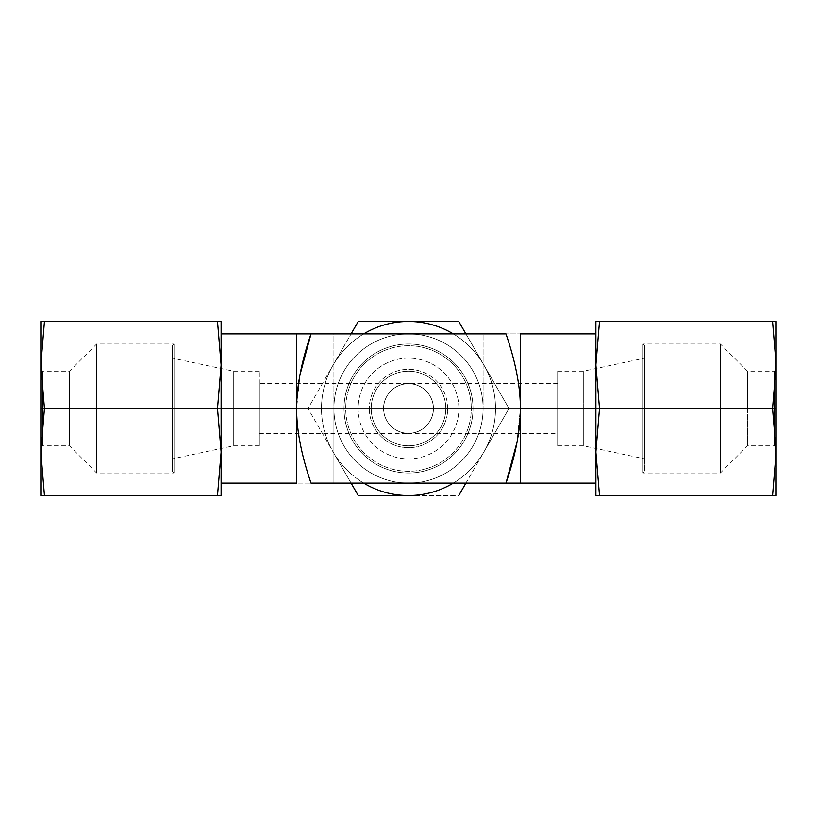 <?xml version="1.0" encoding="UTF-8"?>
<svg xmlns="http://www.w3.org/2000/svg" width="817" height="817" viewBox="0 0 817 817"><rect width="100%" height="100%" fill="white"/><g stroke="black" fill="none" stroke-linecap="round" stroke-linejoin="round"><path stroke-width="0.61" stroke-dasharray="4.08 3.06" d="M259.326 433.367L408.5 433.367C425.974 432.785 433.919 418.008 433.367 408.5A24.867 24.867 0 0 1 408.5 433.367A24.867 24.867 0 0 1 383.633 408.5C383.081 418.008 391.026 432.785 408.5 433.367C391.026 432.785 383.081 418.008 383.633 408.5L259.326 408.5L259.326 433.367L259.326 408.5L557.674 408.5L557.674 433.367L557.674 408.5L433.367 408.5C433.919 418.008 425.974 432.785 408.5 433.367L557.674 433.367M557.674 408.5L557.674 445.796L557.674 408.5C557.674 376.566 557.674 376.566 557.674 408.5C557.674 440.434 557.674 440.434 557.674 408.5L557.674 445.796L557.674 408.5L583.287 408.5L583.287 445.796L583.287 408.5L557.674 408.5L557.674 371.204L557.674 408.5L583.287 408.5L583.287 371.204L583.287 408.5L557.674 408.5L557.674 383.633L557.674 408.5L259.326 408.5L259.326 371.204L259.326 408.5L233.713 408.5L233.713 371.204L233.713 408.5L172.305 408.5L172.305 471.276L172.305 408.5L174.021 408.5L174.021 472.992L174.021 408.5L96.641 408.5L96.641 472.992L96.641 408.5L69.445 408.5L69.445 371.204L69.445 408.5L40.85 408.5L40.85 447.685L40.85 369.315L40.85 447.685L40.85 408.5L42.75 408.5L42.75 445.796L42.75 408.5L40.85 408.5L40.85 369.315L40.85 408.5L42.75 408.5L42.75 371.204L42.75 408.5L69.445 408.5L69.445 445.796L69.445 408.5L42.75 408.5L42.75 371.204L42.75 445.796L42.75 408.5L69.445 408.5L69.445 445.796L69.445 408.5L96.641 408.5L96.641 472.992L96.641 408.5L174.021 408.5L174.021 472.992L174.021 408.5L172.305 408.5L172.305 345.724L172.305 408.5L174.021 408.5L174.021 344.008L174.021 408.5L172.305 408.5L172.305 471.276L172.305 345.724L172.305 458.848L172.305 358.152L172.305 408.5L233.713 408.5L233.713 371.204L233.713 408.5L259.326 408.5L259.326 445.796L259.326 408.5C259.326 440.434 259.326 440.434 259.326 408.5C259.326 376.566 259.326 376.566 259.326 408.5L259.326 445.796L259.326 408.5L233.713 408.5L233.713 445.796L233.713 408.5L259.326 408.5L259.326 383.633L259.326 408.5L383.633 408.5C383.081 398.992 391.026 384.215 408.5 383.633C425.974 384.215 433.919 398.992 433.367 408.5L557.674 408.5M583.287 408.5L583.287 371.204L583.287 408.5L644.695 408.5L644.695 358.152L644.695 408.5L583.287 408.5L583.287 445.796L583.287 408.5L644.695 408.5L644.695 458.848L644.695 408.5L583.287 408.5M644.695 408.5L644.695 471.276L644.695 345.724L644.695 471.276L644.695 408.5L642.979 408.5L642.979 472.992L642.979 408.5L644.695 408.5L644.695 345.724L644.695 408.5L642.979 408.5L642.979 472.992L642.979 408.5L720.359 408.5L720.359 472.992L720.359 408.5L642.979 408.5L642.979 344.008L642.979 408.5L720.359 408.5L720.359 344.008L720.359 408.5L642.979 408.5L642.979 344.008L642.979 408.5L644.695 408.5M720.359 408.5L720.359 344.008L720.359 408.5L747.555 408.5L747.555 371.204L747.555 408.5L720.359 408.5L720.359 472.992L720.359 408.5L747.555 408.5L747.555 445.796L747.555 408.5L720.359 408.5M774.25 408.5L774.25 445.796L774.25 408.5L747.555 408.5L747.555 445.796L747.555 408.5L776.15 408.5L776.15 447.685L776.15 408.5L774.25 408.5L774.25 445.796L774.25 408.5L776.15 408.5L776.15 321.479L772.545 321.479L776.15 321.479L776.15 364.995L772.545 408.5L599.504 408.5L595.889 364.995L599.504 321.479L772.545 321.479L776.15 364.995L772.545 408.5L776.15 452.005L776.15 364.995L772.545 321.479L595.889 321.479L599.504 321.479L595.889 364.995L595.889 452.005L599.504 408.5L595.889 364.995L595.889 495.521L776.15 495.521L776.15 452.005L772.545 495.521L599.504 495.521L595.889 452.005L595.889 495.521L599.504 495.521L595.889 452.005L599.504 408.5L772.545 408.5L776.15 452.005L772.545 495.521L776.15 495.521L776.15 369.315L776.15 408.5L774.25 408.5L774.25 371.204L774.25 408.5L747.555 408.5L747.555 371.204L747.555 408.5L774.25 408.5L774.25 371.204L774.25 408.5M595.889 321.479L595.889 364.995L595.889 321.479M595.889 408.5L595.889 483.092L595.889 333.908L595.889 483.092L595.889 408.5L520.388 408.5L520.388 483.092L520.388 408.5L595.889 408.5L595.889 333.908L595.889 408.5M520.388 333.908L520.388 408.5L516.977 442.303L520.388 408.5L520.388 333.908L505.978 333.908L520.388 333.908M333.908 333.908L505.978 333.908C515.537 361.665 520.337 386.533 520.388 408.5C520.337 386.533 515.537 361.665 505.978 333.908L333.908 333.908L333.908 408.5A74.592 74.592 0 0 1 408.5 333.908A74.592 74.592 0 0 0 333.908 408.5L333.908 483.092L333.908 408.5A74.592 74.592 0 0 1 408.5 333.908A74.592 74.592 0 0 1 483.092 408.5A74.592 74.592 0 0 1 408.5 483.092A74.592 74.592 0 0 1 333.908 408.5A74.592 74.592 0 0 0 408.5 483.092A74.592 74.592 0 0 0 483.092 408.5A74.592 74.592 0 0 1 408.5 483.092A74.592 74.592 0 0 1 333.908 408.5A74.592 74.592 0 0 1 408.5 333.908A74.592 74.592 0 0 1 483.092 408.5A74.592 74.592 0 0 0 408.5 333.908A74.592 74.592 0 0 1 483.092 408.5L483.092 333.908L483.092 408.5A74.592 74.592 0 0 1 408.5 483.092L520.388 483.092L408.5 483.092A74.592 74.592 0 0 1 333.908 408.5L333.908 483.092L311.022 483.092C301.463 455.335 296.663 430.467 296.612 408.5L300.023 374.697L296.612 408.5L296.612 333.908L333.908 333.908L333.908 483.092L408.5 483.092L311.022 483.092C301.463 455.335 296.663 430.467 296.612 408.5L296.612 483.092L311.022 483.092L296.612 483.092L296.612 408.5L221.111 408.5L221.111 333.908L221.111 408.5L296.612 408.5L296.612 333.908L333.908 333.908M221.111 452.005L221.111 321.479L217.496 321.479L221.111 364.995L217.496 408.5L221.111 452.005L221.111 364.995L217.496 408.5L44.455 408.5L40.85 364.995L44.455 321.479L217.496 321.479L221.111 364.995L221.111 321.479L40.85 321.479L44.455 321.479L40.85 364.995L40.85 452.005L44.455 408.5L217.496 408.5L221.111 452.005L217.496 495.521L221.111 495.521L221.111 452.005L217.496 495.521L221.111 495.521L221.111 452.005M221.111 408.5L221.111 483.092L221.111 408.5M40.85 495.521L217.496 495.521L44.455 495.521L40.85 452.005L44.455 408.5L40.85 364.995L40.85 495.521L44.455 495.521L40.85 452.005L40.85 495.521M40.85 321.479L40.85 364.995L40.85 321.479M174.021 408.5L174.021 344.008L174.021 408.5L96.641 408.5L96.641 344.008L96.641 408.5L174.021 408.5M96.641 408.5L96.641 344.008L96.641 408.5L69.445 408.5L69.445 371.204L69.445 408.5L96.641 408.5M233.713 408.5L233.713 445.796L233.713 408.5L172.305 408.5L172.305 458.848L172.305 408.5L233.713 408.5M433.367 408.5C433.919 398.992 425.974 384.215 408.5 383.633C391.026 384.215 383.081 398.992 383.633 408.5A24.867 24.867 0 0 1 408.5 383.633A24.867 24.867 0 0 1 433.367 408.5A24.867 24.867 0 0 0 408.5 383.633A24.867 24.867 0 0 0 383.633 408.5A24.867 24.867 0 0 0 408.5 433.367A24.867 24.867 0 0 0 433.367 408.5M445.796 408.5A37.296 37.296 0 0 1 408.5 445.796A37.296 37.296 0 0 1 371.204 408.5A37.296 37.296 0 0 1 408.5 371.204A37.296 37.296 0 0 1 445.796 408.5A37.296 37.296 0 0 1 408.5 445.796A37.296 37.296 0 0 1 371.204 408.5A37.296 37.296 0 0 0 408.5 445.796A37.296 37.296 0 0 0 445.796 408.5A37.296 37.296 0 0 0 408.5 371.204A37.296 37.296 0 0 0 371.204 408.5A37.296 37.296 0 0 1 408.5 371.204A37.296 37.296 0 0 1 445.796 408.5A37.296 37.296 0 0 0 408.5 371.204A37.296 37.296 0 0 0 371.204 408.5L358.152 408.5A50.348 50.348 0 0 1 408.5 358.152A50.348 50.348 0 0 1 458.848 408.5L445.796 408.5L458.848 408.5A50.348 50.348 0 0 1 408.5 458.848A50.348 50.348 0 0 1 358.152 408.5L371.204 408.5A37.296 37.296 0 0 0 408.5 445.796A37.296 37.296 0 0 0 445.796 408.5L471.276 408.5A62.776 62.776 0 0 1 408.5 471.276A62.776 62.776 0 0 1 345.724 408.5A62.776 62.776 0 0 1 408.5 345.724A62.776 62.776 0 0 1 471.276 408.5A62.776 62.776 0 0 1 408.5 471.276A62.776 62.776 0 0 1 345.724 408.5L344.008 408.5A64.492 64.492 0 0 0 408.5 472.992A64.492 64.492 0 0 0 472.992 408.5A64.492 64.492 0 0 1 408.5 472.992A64.492 64.492 0 0 1 344.008 408.5A64.492 64.492 0 0 0 408.5 472.992A64.492 64.492 0 0 0 472.992 408.5A64.492 64.492 0 0 0 408.5 344.008A64.492 64.492 0 0 0 344.008 408.5A64.492 64.492 0 0 1 408.5 344.008A64.492 64.492 0 0 1 472.992 408.5A64.492 64.492 0 0 0 408.5 344.008A64.492 64.492 0 0 0 344.008 408.5L345.724 408.5A62.776 62.776 0 0 1 408.5 345.724A62.776 62.776 0 0 1 471.276 408.5L472.992 408.5A64.492 64.492 0 0 0 408.5 344.008A64.492 64.492 0 0 0 344.008 408.5L371.204 408.5A37.296 37.296 0 0 1 408.5 371.204A37.296 37.296 0 0 1 445.796 408.5A37.296 37.296 0 0 1 408.5 445.796A37.296 37.296 0 0 1 371.204 408.5L344.008 408.5A64.492 64.492 0 0 0 408.5 472.992A64.492 64.492 0 0 0 472.992 408.5L445.796 408.5A37.296 37.296 0 0 1 408.5 445.796A37.296 37.296 0 0 1 371.204 408.5A37.296 37.296 0 0 0 408.5 445.796A37.296 37.296 0 0 0 445.796 408.5L447.685 408.5A39.185 39.185 0 0 1 408.5 447.685A39.185 39.185 0 0 1 369.315 408.5L371.204 408.5A37.296 37.296 0 0 0 408.5 445.796A37.296 37.296 0 0 0 445.796 408.5A37.296 37.296 0 0 0 408.5 371.204A37.296 37.296 0 0 0 371.204 408.5L369.315 408.5A39.185 39.185 0 0 0 408.5 447.685A39.185 39.185 0 0 0 447.685 408.5A39.185 39.185 0 0 0 408.5 369.315A39.185 39.185 0 0 0 369.315 408.5A39.185 39.185 0 0 1 408.5 369.315A39.185 39.185 0 0 1 447.685 408.5L445.796 408.5A37.296 37.296 0 0 0 408.5 371.204A37.296 37.296 0 0 0 371.204 408.5A37.296 37.296 0 0 1 408.5 371.204A37.296 37.296 0 0 1 445.796 408.5M458.848 408.5A50.348 50.348 0 0 0 408.5 358.152A50.348 50.348 0 0 0 358.152 408.5A50.348 50.348 0 0 0 408.5 458.848A50.348 50.348 0 0 0 458.848 408.5M483.858 364.995A87.021 87.021 0 0 1 408.5 495.521A87.021 87.021 0 0 1 333.142 364.995A87.021 87.021 0 0 1 483.858 364.995A87.021 87.021 0 0 1 483.858 452.005L508.981 408.5L458.745 321.479L408.5 321.479L458.745 321.479L483.858 364.995A87.021 87.021 0 0 0 453.323 333.908A87.021 87.021 0 0 1 483.858 364.995L508.981 408.5L483.858 452.005A87.021 87.021 0 0 0 483.858 364.995L465.915 333.908L483.858 364.995A87.021 87.021 0 0 1 483.858 452.005L508.981 408.5L483.858 452.005A87.021 87.021 0 0 1 408.5 495.521L458.745 495.521L483.858 452.005A87.021 87.021 0 0 1 453.323 483.092A87.021 87.021 0 0 0 483.858 452.005L458.745 495.521L408.5 495.521A87.021 87.021 0 0 1 333.142 452.005L308.019 408.5L333.142 364.995A87.021 87.021 0 0 0 363.677 483.092A87.021 87.021 0 0 1 333.142 452.005L358.255 495.521L408.5 495.521L358.255 495.521L333.142 452.005A87.021 87.021 0 0 1 321.479 408.5A87.021 87.021 0 0 0 333.142 452.005L308.019 408.5L333.142 364.995A87.021 87.021 0 0 0 321.479 408.5A87.021 87.021 0 0 1 408.5 321.479L358.255 321.479L408.5 321.479A87.021 87.021 0 0 1 483.858 364.995M363.677 333.908A87.021 87.021 0 0 0 333.142 364.995L358.255 321.479L333.142 364.995A87.021 87.021 0 0 1 363.677 333.908M557.674 445.796L583.287 445.796L644.695 458.848M557.674 371.204L583.287 371.204L644.695 358.152M776.15 447.685L774.25 445.796L747.555 445.796L720.359 472.992L642.979 472.992L644.695 471.276M644.695 345.724L642.979 344.008L720.359 344.008L747.555 371.204L774.25 371.204L776.15 369.315M40.85 447.685L42.75 445.796L69.445 445.796L96.641 472.992L174.021 472.992L172.305 471.276M40.85 369.315L42.75 371.204L69.445 371.204L96.641 344.008L174.021 344.008L172.305 345.724M259.326 371.204L233.713 371.204L172.305 358.152M259.326 445.796L233.713 445.796L172.305 458.848M557.674 383.633L259.326 383.633"/><path stroke-width="1.23" d="M776.15 364.995L776.15 495.521L772.545 495.521L776.15 452.005L772.545 408.5L776.15 364.995L776.15 452.005L772.545 408.5L776.15 364.995L772.545 321.479L599.504 321.479L595.889 364.995L599.504 408.5L772.545 408.5L599.504 408.5L595.889 452.005L595.889 321.479L599.504 321.479L595.889 364.995L595.889 321.479L776.15 321.479L776.15 364.995L772.545 321.479L776.15 321.479L776.15 364.995M595.889 495.521L595.889 364.995L599.504 408.5L595.889 452.005L599.504 495.521L772.545 495.521L776.15 452.005L776.15 495.521L595.889 495.521L595.889 452.005L599.504 495.521L595.889 495.521M520.388 483.092L520.388 408.5L595.889 408.5L520.388 408.5L520.388 333.908L520.388 408.5C520.409 386.88 515.609 362.013 505.978 333.908L311.022 333.908C301.463 361.665 296.663 386.533 296.612 408.5C296.591 430.12 301.391 454.987 311.022 483.092L505.978 483.092C515.537 455.335 520.337 430.467 520.388 408.5C520.409 386.88 515.609 362.013 505.978 333.908L311.022 333.908C301.463 361.665 296.663 386.533 296.612 408.5L296.612 333.908L311.022 333.908L296.612 333.908L296.612 408.5L221.111 408.5L221.111 495.521L217.496 495.521L221.111 452.005L217.496 408.5L221.111 364.995L221.111 452.005L217.496 408.5L221.111 364.995L217.496 321.479L40.85 321.479L44.455 321.479L40.85 364.995L44.455 408.5L217.496 408.5L44.455 408.5L40.85 452.005L44.455 495.521L217.496 495.521L221.111 452.005L221.111 495.521L40.85 495.521L40.85 321.479L40.85 364.995L44.455 408.5L40.85 452.005L40.85 364.995L44.455 321.479L221.111 321.479L221.111 364.995L217.496 321.479L221.111 321.479L221.111 408.5L296.612 408.5L296.612 483.092L296.612 408.5C296.591 430.12 301.391 454.987 311.022 483.092L505.978 483.092C515.537 455.335 520.337 430.467 520.388 408.5L520.388 483.092L505.978 483.092L595.889 483.092M300.023 374.697L311.022 333.908L300.023 374.697M44.455 495.521L40.85 495.521L40.85 452.005L44.455 495.521M458.745 321.479L465.915 333.908L458.745 321.479L408.5 321.479L458.745 321.479M453.323 333.908A87.021 87.021 0 0 0 408.5 321.479L358.255 321.479L408.5 321.479A87.021 87.021 0 0 0 363.677 333.908A87.021 87.021 0 0 1 453.323 333.908M351.085 333.908L358.255 321.479L351.085 333.908M363.677 483.092A87.021 87.021 0 0 0 453.323 483.092A87.021 87.021 0 0 1 408.5 495.521L358.255 495.521L351.085 483.092L358.255 495.521L408.5 495.521A87.021 87.021 0 0 1 363.677 483.092M465.915 483.092L458.745 495.521L465.915 483.092M516.977 442.303L505.978 483.092L516.977 442.303M595.889 333.908L520.388 333.908M221.111 333.908L296.612 333.908M221.111 483.092L296.612 483.092"/></g></svg>
